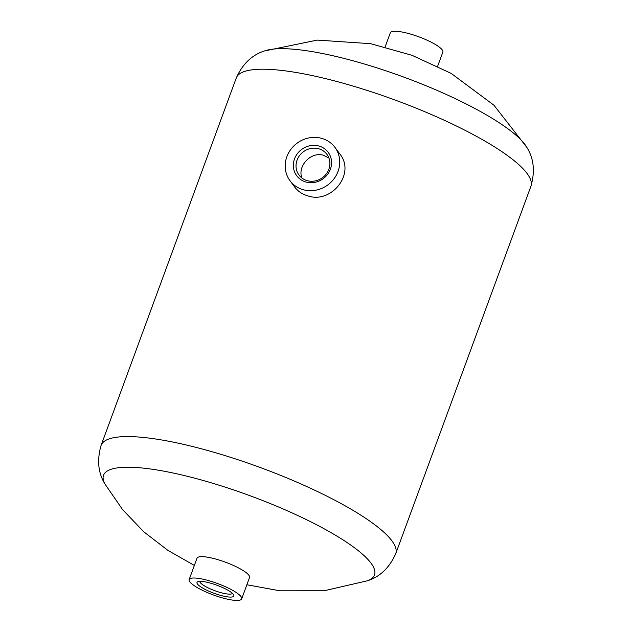 <?xml version="1.0" encoding="UTF-8"?>
<svg xmlns="http://www.w3.org/2000/svg" width="632" height="632" viewBox="0 0 632 632"><rect width="100%" height="100%" fill="white"/><g stroke="black" fill="none" stroke-linecap="round" stroke-linejoin="round"><path stroke-width="0.95" d="M232.386 593.353A17.372 3.776 20.2 0 1 220.062 592.429A17.372 3.776 20.2 0 1 199.823 581.369M334.944 147.382L339.661 153.75C356.14 173.46 331.271 204.349 307.563 195.786C302.159 194.182 297.87 191.275 294.702 187.064L289.977 180.689A27.982 25.92 -36.5 0 0 327.889 184.868A27.982 25.92 -36.5 0 0 334.944 147.382A27.982 25.92 -36.5 0 0 309.08 137.887A27.982 25.92 -36.5 0 0 286.873 156.665A27.982 25.92 -36.5 0 0 289.977 180.689M241.677 598.883L249.529 577.529A27.982 6.083 -159.8 0 0 217.005 559.407A27.982 6.083 -159.8 0 0 197.018 558.206L189.158 579.568A27.982 6.083 20.2 0 1 217.519 583.518A27.982 6.083 20.2 0 1 241.677 598.883A27.982 6.083 20.2 0 1 221.682 597.682A27.982 6.083 20.2 0 1 189.829 581.851A27.982 6.083 20.2 0 1 189.158 579.568M219.81 595.154A19.616 4.266 20.2 0 1 201.948 587.634A19.616 4.266 20.2 0 1 197.8 581.732A19.616 4.266 20.2 0 1 216.887 585.224A19.616 4.266 20.2 0 1 233.69 594.933A19.616 4.266 20.2 0 1 219.81 595.154M385.125 46.934L390.323 32.809A27.982 6.083 20.2 0 1 418.684 36.759A27.982 6.083 20.2 0 1 442.842 52.132L437.644 66.257M330.394 169.202A19.616 18.17 -36.5 0 0 309.222 145.889A19.616 18.17 -36.5 0 0 297.767 177.007A19.616 18.17 -36.5 0 0 330.394 169.202M301.985 178.074C297.016 166.248 311.07 151.064 323.687 155.369L328.909 158.016M328.853 169.289A17.372 16.1 -36.5 0 0 326.926 154.366A17.372 16.1 -36.5 0 0 303.376 151.775A17.372 16.1 -36.5 0 0 298.999 175.056A17.372 16.1 -36.5 0 0 315.06 180.95A17.372 16.1 -36.5 0 0 328.853 169.289M213.268 452.078A156.957 34.12 -159.8 0 0 101.12 445.323L236.273 77.973A156.957 34.12 -159.8 0 1 348.43 84.72A156.957 34.12 -159.8 0 1 530.88 186.369L395.727 553.719A156.957 34.12 -159.8 0 0 213.268 452.078M530.88 186.369C535.193 171.509 533.85 158.521 526.851 147.398A144.365 31.387 -159.8 0 0 360.667 62.931A144.365 31.387 -159.8 0 0 264.611 50.916C252.065 54.842 242.625 63.864 236.273 77.973M395.727 553.719C389.375 567.828 379.935 576.85 367.389 580.784A144.365 31.387 -159.8 0 0 339.534 537.698A144.365 31.387 -159.8 0 0 206.672 481.481A144.365 31.387 -159.8 0 0 105.141 484.278M526.851 147.398L493.892 105.165L451.169 73.391L411.993 55.308L370.644 43.687L317.303 40.093L264.611 50.916M367.389 580.784L324.105 590.778L279.881 590.794L246.875 584.758M194.356 565.435L167.899 550.377L143.733 531.765L122.569 509.597L105.149 484.294C98.15 473.178 96.807 460.183 101.12 445.323"/></g></svg>

